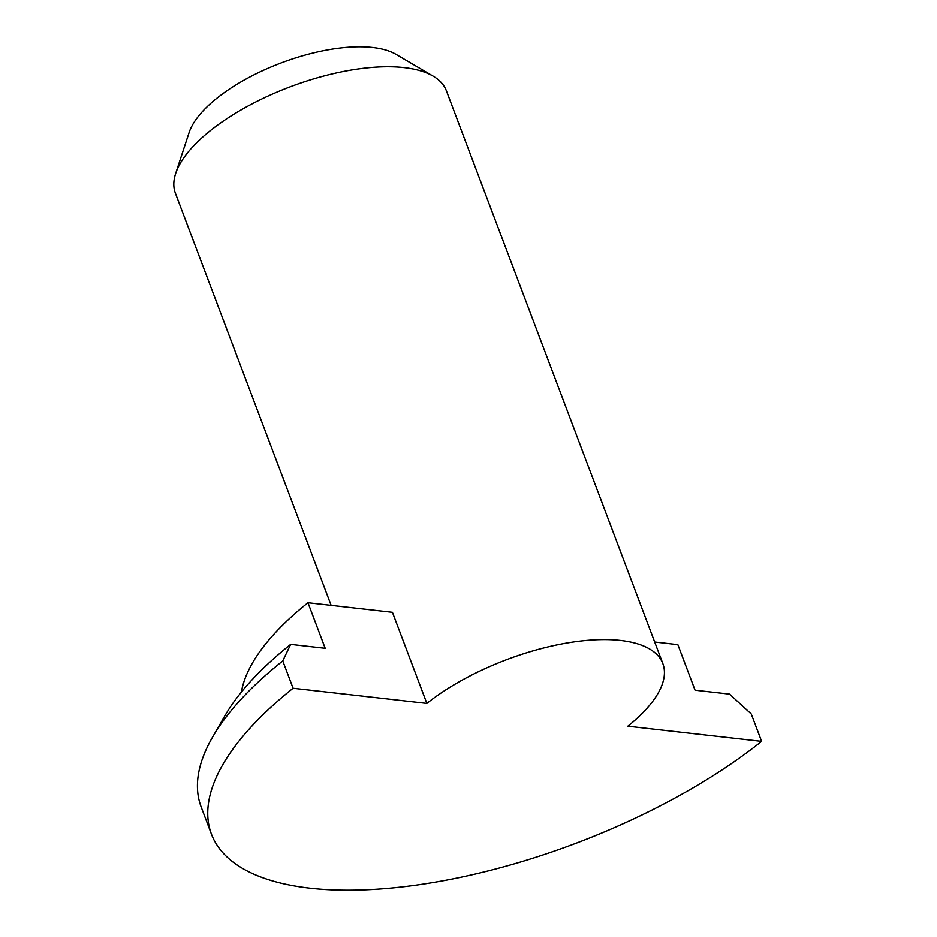 <?xml version="1.0" encoding="UTF-8"?>
<svg xmlns="http://www.w3.org/2000/svg" width="937" height="937" viewBox="0 0 937 937"><rect width="100%" height="100%" fill="white"/><g stroke="black" fill="none" stroke-linecap="round" stroke-linejoin="round"><path stroke-width="1.41" d="M433.152 76.166L396.035 54.381A116.411 47.354 159.3 0 0 217.021 98.139A116.411 47.354 159.3 0 0 189.098 132.574L175.664 173.462A144.848 58.914 -20.7 0 1 210.415 130.606A144.848 58.914 -20.7 0 1 433.152 76.166A144.848 58.914 -20.7 0 1 446.387 90.795L662.846 663.607A144.848 58.914 159.3 0 0 567.564 642.911A144.848 58.914 159.3 0 0 426.862 703.418L392.427 612.294L307.968 602.725L325.186 648.287L290.669 644.375L282.763 660.925L293.094 688.262L426.862 703.418M331.136 605.349L175.395 193.198A144.848 58.914 -20.7 0 1 175.664 173.462M293.094 688.262A337.683 137.352 159.3 0 0 211.457 834.176A337.683 137.352 159.3 0 0 433.573 882.431A337.683 137.352 159.3 0 0 761.605 741.354L627.825 726.198A144.848 58.914 159.3 0 0 662.846 663.607M761.605 741.354L751.275 714.017L729.583 694.118L695.067 690.206L677.849 644.644L654.682 642.009M241.395 692.092A266.588 108.434 -20.7 0 1 307.968 602.725M290.669 644.375A316.355 128.674 159.3 0 0 224.892 715.786L212.558 737.15A337.683 137.352 -20.7 0 1 282.763 660.925M211.457 834.176L201.127 806.827A337.683 137.352 -20.7 0 1 212.558 737.15"/></g></svg>
